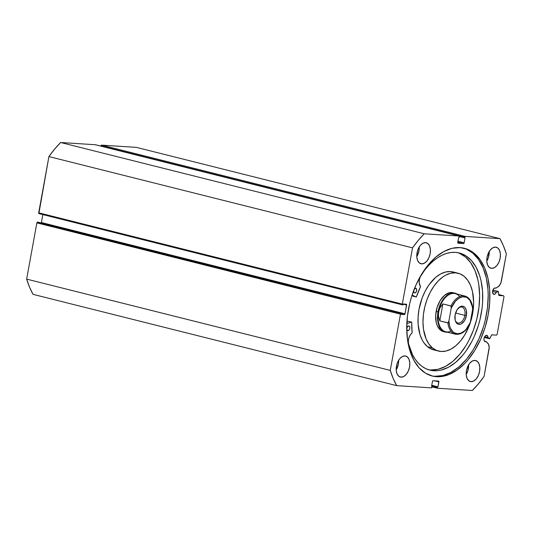 <?xml version="1.0" encoding="UTF-8"?>
<svg xmlns="http://www.w3.org/2000/svg" width="533" height="533" viewBox="0 0 533 533"><rect width="100%" height="100%" fill="white"/><g stroke="black" fill="none" stroke-linecap="round" stroke-linejoin="round"><path stroke-width="0.8" d="M95.554 144.809L458.993 236.019A0.799 0.48 -75.9 0 1 459.339 236.839L459.219 237.465L458.64 237.432L457.74 242.382A0.799 0.48 -75.9 0 0 458.027 243.195L458.02 243.195A0.799 0.48 -75.9 0 0 458.08 243.201L463.523 243.554L457.787 242.115L463.523 243.554A0.799 0.48 -75.9 0 0 464.156 242.795L457.947 241.236L464.156 242.795L465.056 237.838L459.353 236.519L464.47 237.805L464.589 237.172L100.97 145.889A0.799 0.48 104.1 0 1 101.603 145.136L465.216 236.419L101.603 145.136L100.97 145.889L464.589 237.172A0.799 0.48 -75.9 0 1 465.216 236.419L499.961 238.651L136.341 147.368L101.603 145.136L136.341 147.368L499.961 238.651A99.538 59.769 -75.9 0 1 506.35 253.888L501.44 280.911A6.936 4.164 -75.9 0 1 497.895 286.914L495.843 288.16L494.391 288.12L492.998 289.792L492.632 292.83L494.024 294.376A3.291 1.979 -75.9 0 0 496.283 292.37L492.559 291.438L496.283 292.37L497.835 291.431L492.845 290.179L497.835 291.431A0.799 0.48 -75.9 0 1 498.055 291.371L492.885 290.072L498.055 291.371A0.799 0.48 104.1 0 0 497.835 291.431L496.283 292.37L495.277 293.863L494.024 294.376A3.291 1.979 -75.9 0 1 493.811 294.336A3.291 1.979 -75.9 0 1 492.659 290.845A3.291 1.979 -75.9 0 1 495.197 287.92A3.291 1.979 -75.9 0 1 495.417 287.953A3.291 1.979 -75.9 0 1 495.843 288.16L494.937 287.933L495.843 288.16L499.081 285.928L500.927 282.803L506.35 253.888L503.465 245.893L499.961 238.651L465.216 236.419L464.47 237.805L465.056 237.838L464.156 242.795L463.523 243.554L457.78 242.948L458.64 237.432L459.219 237.465L459.339 236.839L458.993 236.019L424.248 233.787L418.218 240.423L412.529 247.865L402.315 304.096L402.655 304.909L403.048 304.936L403.215 303.99L406.579 304.443L405.02 313.817L404.394 314.577L401.329 314.377L401.502 313.437L400.483 314.164L390.263 370.395L393.147 378.39L396.659 385.632L431.397 387.864L432.03 387.111L432.143 386.478L431.557 386.445L432.456 381.488L433.089 380.729L438.832 381.335L437.973 386.851L437.393 386.818L437.28 387.444L437.62 388.264L472.365 390.496L478.394 383.86L484.084 376.418L489.174 347.483L488.495 344.191L486.136 341.606L485.416 341.753A3.291 1.979 -75.9 0 1 485.203 341.72A3.291 1.979 -75.9 0 1 484.044 338.222A3.291 1.979 -75.9 0 1 486.589 335.304A3.291 1.979 -75.9 0 1 486.802 335.337A3.291 1.979 -75.9 0 1 488.075 337.542L484.637 336.683L488.075 337.542L489.421 338.748L491.812 334.864L496.503 335.137L497.129 334.378L503.998 296.615L503.652 295.795L498.968 295.462L498.055 291.371A0.799 0.48 -75.9 0 1 498.408 291.851L498.741 295.022A0.799 0.48 -75.9 0 0 499.101 295.502L503.652 295.795L498.695 294.549L503.652 295.795L503.998 296.615L497.129 334.378L496.503 335.137L491.952 334.844A0.799 0.48 -75.9 0 0 491.426 335.27L489.967 338.322A0.799 0.48 -75.9 0 1 489.254 338.662L484.284 337.416L489.254 338.662L488.075 337.542L487.162 335.49L485.383 335.777L484.384 337.176L483.931 339.035L484.177 340.72L485.416 341.753A3.291 1.979 -75.9 0 0 486.136 341.606L484.437 341.18L486.136 341.606L487.688 343.079A6.936 4.164 -75.9 0 1 488.994 349.395L484.084 376.418A99.538 59.769 -75.9 0 1 472.365 390.496L437.62 388.264A0.799 0.48 -75.9 0 1 437.28 387.444L431.637 386.032L437.28 387.444L437.393 386.818L431.75 385.399L437.973 386.851L431.77 385.292L437.973 386.851L438.879 381.895L434.615 380.829L438.879 381.895A0.799 0.48 -75.9 0 0 438.586 381.088L438.579 381.088A0.799 0.48 -75.9 0 0 438.532 381.082L433.089 380.729A0.799 0.48 -75.9 0 0 432.456 381.488L431.557 386.445L432.143 386.478L431.577 386.338L432.143 386.478L432.03 387.111A0.799 0.48 -75.9 0 1 431.397 387.864L396.659 385.632A99.538 59.769 -75.9 0 1 390.263 370.395L26.65 279.112L29.535 287.107L33.039 294.349L396.659 385.632L33.039 294.349A99.538 59.769 104.1 0 1 26.65 279.112L36.87 222.881L26.65 279.112L390.263 370.395L400.483 314.164A0.799 0.48 -75.9 0 1 401.109 313.411L37.11 222.334L36.87 222.881L400.483 314.164L36.87 222.881A0.799 0.48 104.1 0 1 37.497 222.128L401.502 313.437L37.89 222.154L401.502 313.437L401.329 314.377L404.394 314.577L401.429 313.83L404.394 314.577A0.799 0.48 -75.9 0 0 405.02 313.817L41.407 222.534L41.161 223.087M436.574 376.698A65.865 39.549 -75.9 0 1 432.27 376.025A65.865 39.549 -75.9 0 1 409.124 306.035A65.865 39.549 -75.9 0 1 460.039 247.585L467.594 249.324L474.41 253.481L480.22 259.891L484.803 268.306L487.988 278.406L489.647 289.805L489.714 302.058L488.195 314.703L485.137 327.249L480.666 339.208L474.95 350.134L468.214 359.602L464.543 363.666L456.761 370.282L448.659 374.659L440.544 376.638L432.723 376.131L425.501 373.173L419.158 367.863L413.934 360.415L410.03 351.114L407.598 340.314L406.732 328.428L407.465 315.922L409.764 303.264L411.476 297.034L415.947 285.068L421.663 274.149L428.399 264.681L435.901 257.046L443.882 251.523L452.031 248.325L460.039 247.585A65.865 39.549 -75.9 0 1 464.343 248.258A65.865 39.549 -75.9 0 1 487.488 318.248A65.865 39.549 -75.9 0 1 436.574 376.698L434.895 376.271L436.574 376.698M431.43 375.798A65.865 39.549 104.1 0 0 434.895 376.271A65.865 39.549 104.1 0 0 485.65 318.527A65.865 39.549 104.1 0 0 463.497 248.065M421.67 263.868A10.84 6.509 -75.9 0 1 420.963 263.755A10.84 6.509 -75.9 0 1 417.152 252.242A10.84 6.509 -75.9 0 1 425.534 242.628L427.899 243.594L429.605 246.033L430.404 249.571L430.164 253.668L428.925 257.699L426.88 261.057L424.328 263.222L421.67 263.868L419.304 262.896L417.599 260.457L416.799 256.919L417.039 252.829L418.278 248.791L420.324 245.44L422.876 243.275L425.534 242.628A10.84 6.509 -75.9 0 1 426.24 242.735A10.84 6.509 -75.9 0 1 430.051 254.254A10.84 6.509 -75.9 0 1 421.67 263.868L420.284 263.522L421.67 263.868M401.082 377.164A10.84 6.509 -75.9 0 1 400.376 377.051A10.84 6.509 -75.9 0 1 396.565 365.538A10.84 6.509 -75.9 0 1 404.94 355.917L407.305 356.89L409.018 359.329L409.817 362.866L409.577 366.964L408.338 370.995L406.286 374.353L403.741 376.518L401.082 377.164L398.717 376.191L397.005 373.753L396.212 370.215L396.452 366.118L397.691 362.087L399.737 358.736L402.282 356.57L404.94 355.917A10.84 6.509 -75.9 0 1 405.653 356.031A10.84 6.509 -75.9 0 1 409.457 367.543A10.84 6.509 -75.9 0 1 401.082 377.164L399.697 376.818L401.082 377.164M491.673 268.365A10.84 6.509 -75.9 0 1 490.96 268.252A10.84 6.509 -75.9 0 1 487.155 256.739A10.84 6.509 -75.9 0 1 495.53 247.119L497.895 248.092L499.608 250.53L500.4 254.068L500.161 258.165L498.928 262.196L496.876 265.547L494.331 267.713L491.673 268.365L489.307 267.393L487.595 264.954L486.802 261.417L487.035 257.319L488.275 253.288L490.327 249.93L492.872 247.765L495.53 247.119A10.84 6.509 -75.9 0 1 496.243 247.232A10.84 6.509 -75.9 0 1 500.047 258.745A10.84 6.509 -75.9 0 1 491.673 268.365L490.287 268.012L491.673 268.365M471.079 381.655A10.84 6.509 -75.9 0 1 470.373 381.548A10.84 6.509 -75.9 0 1 466.568 370.029A10.84 6.509 -75.9 0 1 474.943 360.415L477.308 361.381L479.02 363.826L479.813 367.357L479.573 371.454L478.334 375.492L476.289 378.843L473.737 381.008L471.079 381.655L468.72 380.689L467.008 378.25L466.208 374.712L466.448 370.615L467.688 366.584L469.74 363.226L472.285 361.061L474.943 360.415A10.84 6.509 -75.9 0 1 475.649 360.521A10.84 6.509 -75.9 0 1 479.46 372.041A10.84 6.509 -75.9 0 1 471.079 381.655L469.7 381.308L471.079 381.655M95.48 144.763A0.799 0.48 104.1 0 0 95.38 144.736L458.993 236.019L424.248 233.787L60.635 142.504L95.38 144.736L60.635 142.504L54.606 149.14L48.916 156.582L38.869 213.56L402.555 304.889M42.853 214.592L41.407 222.534L42.853 214.592M412.529 247.865L402.315 304.096L38.696 212.814L48.916 156.582L412.529 247.865A99.538 59.769 -75.9 0 1 424.248 233.787L60.635 142.504A99.538 59.769 104.1 0 0 48.916 156.582L412.529 247.865M466.188 374.472L467.867 370.708L468.607 364.545M466.195 374.466A10.84 6.509 104.1 0 0 468.62 364.792M486.776 261.177L488.455 257.412L489.194 251.25M486.782 261.17A10.84 6.509 104.1 0 0 489.214 251.496M398.624 360.301A10.84 6.509 104.1 0 1 396.192 369.969L398.371 364.152L398.604 360.055M419.211 247.006A10.84 6.509 104.1 0 1 416.786 256.673L418.958 250.856L419.198 246.759M402.602 304.903L38.989 213.62A0.799 0.48 104.1 0 1 38.696 212.814L402.315 304.096A0.799 0.48 -75.9 0 0 402.655 304.909L403.048 304.936L403.215 303.99L406.279 304.19A0.799 0.48 -75.9 0 1 406.619 305.009L403.188 304.143L406.619 305.009L405.02 313.817L41.407 222.534A0.799 0.48 104.1 0 1 41.234 222.994M432.07 386.871L437.52 388.237M434.895 376.271L442.903 375.532L451.051 372.34L459.033 366.817L466.535 359.175L473.271 349.715L478.987 338.788L483.458 326.822L485.17 320.593L487.468 307.941L488.201 295.429L487.962 289.379L486.309 277.986L483.125 267.886L478.541 259.464L472.724 253.062L465.915 248.904M453.25 292.69L449.419 292.704L444.509 295.369L440.171 300.592L437.073 307.568L435.688 315.243L436.221 322.445L437.193 325.523L440.371 330.027A20.067 12.052 -75.9 0 1 437.42 306.508A20.067 12.052 -75.9 0 1 453.197 292.677M455.042 272.596L450.438 271.55L445.555 272.017L440.591 273.969L435.728 277.347L429.038 284.775L425.234 291.025L422.123 298.04L419.011 309.393L418.092 317.095L418.139 324.564L420.017 334.691L422.403 340.354L423.902 342.766L427.453 346.663L432.43 347.916L427.453 346.663A40.135 24.098 104.1 0 0 433.556 349.821L438.532 351.074A40.135 24.098 -75.9 0 1 432.43 347.916A40.135 24.098 -75.9 0 1 426.533 300.879A40.135 24.098 -75.9 0 1 458.08 273.209A40.135 24.098 -75.9 0 1 464.183 276.367A40.135 24.098 -75.9 0 1 470.079 323.404A40.135 24.098 -75.9 0 1 438.532 351.074M458.08 273.209L453.097 271.963A40.135 24.098 104.1 0 0 421.55 299.626A40.135 24.098 104.1 0 0 427.453 346.663L429.465 348.102L433.869 349.895M432.43 347.916L428.885 344.018L426.087 338.901L423.508 329.367L422.975 322.125L423.409 314.503L424.801 306.795L427.1 299.286L430.211 292.277L434.022 286.028L438.379 280.778L443.116 276.74L445.568 275.221L450.538 273.262L455.415 272.803L460.026 273.849L464.183 276.367L467.727 280.265L470.532 285.382L472.478 291.531L473.644 302.158L473.204 309.773L471.812 317.488L469.513 324.997L464.576 335.244L460.472 341.02L455.902 345.684L451.045 349.062L446.074 351.02L441.197 351.48L436.587 350.434L432.43 347.916M444.369 331.779A20.067 12.052 -75.9 0 1 443.423 331.606A20.067 12.052 -75.9 0 1 440.371 330.027L442.45 331.286L444.749 331.812M464.849 315.369A8.188 4.917 104.1 0 0 463.337 307.941A8.188 4.917 104.1 0 0 457.9 308.614A8.188 4.917 -75.9 0 1 461.884 307.108A8.188 4.917 -75.9 0 1 464.849 315.369L455.582 313.038L464.849 315.369A8.188 4.917 -75.9 0 1 457.894 322.991A8.188 4.917 -75.9 0 1 455.095 319.78A8.188 4.917 104.1 0 0 460.139 322.731A8.188 4.917 104.1 0 0 464.849 315.369L466.395 315.629L464.849 315.369M455.122 314.903A9.314 5.59 -75.9 0 1 458.187 308.281A9.314 5.59 -75.9 0 1 464.556 307.061A9.314 5.59 -75.9 0 1 466.395 315.629L466.368 310.499L465.269 307.881L464.45 306.975L462.417 306.142L460.132 306.695L456.994 309.893L455.122 314.903L455.149 320.04L456.248 322.652L458.034 324.151L460.232 324.291L461.385 323.837L464.529 320.639L466.395 315.629A9.314 5.59 -75.9 0 1 460.878 324.077A9.314 5.59 -75.9 0 1 455.189 320.213A9.314 5.59 -75.9 0 1 455.122 314.903M438.019 311.832A20.067 12.052 104.1 0 0 447.713 332.272A20.067 12.052 -75.9 0 1 445.288 332.072A20.067 12.052 -75.9 0 1 438.019 311.832L436.154 311.359L438.019 311.832A20.067 12.052 -75.9 0 1 455.062 293.143A20.067 12.052 -75.9 0 1 457.287 294.116A20.067 12.052 104.1 0 0 438.019 311.832L438.579 311.925L438.019 311.832M450.971 331.2A19.668 11.806 -75.9 0 1 438.579 311.925A19.668 11.806 -75.9 0 1 447.693 295.515A19.668 11.806 -75.9 0 1 459.653 296.601M440.071 307.688L442.89 303.91L450.985 305.942A19.668 11.806 -75.9 0 1 464.923 296.035L455.275 293.61A19.668 11.806 104.1 0 0 438.579 311.925L440.071 307.688L442.89 303.91L451.171 306.095L451.244 308.081L448.886 321.079L448.126 322.858L439.805 320.873L438.486 316.395L438.579 311.925A19.668 11.806 104.1 0 0 445.695 331.766L455.349 334.184A19.668 11.806 -75.9 0 1 447.9 322.905L439.805 320.873L442.89 303.91L439.805 320.873L438.486 316.395L438.353 314.144L439.152 309.76L440.071 307.688M472.564 307.468L472.638 309.453L470.273 322.452L469.52 324.231M469.966 323.558L470.273 322.452L466.162 329.207L464.503 330.886L460.958 333.132L457.401 333.758L454.143 332.699L452.724 331.559L450.472 328.201L449.685 326.056L448.886 321.079L451.244 308.081L455.355 301.325L458.766 298.333L462.358 296.881L465.802 297.101L467.374 297.84L470.026 300.485L472.365 306.868L472.638 309.453L470.273 322.452A18.862 11.326 -75.9 0 1 457.401 333.758A18.862 11.326 -75.9 0 1 448.886 321.079L447.9 322.905A19.668 11.806 104.1 0 0 455.482 334.218M464.796 296.002A19.668 11.806 104.1 0 0 450.985 305.942L451.244 308.081A18.862 11.326 -75.9 0 1 464.116 296.781A18.862 11.326 -75.9 0 1 472.638 309.453L472.738 308.301M411.709 322.119L412.149 332.759A54.986 33.019 -75.9 0 1 411.769 322.245L408.584 321.339L411.709 322.119L406.832 323.578L411.676 322.125L408.564 321.339L411.703 322.119L408.584 321.339L406.926 321.832L408.638 321.372M407.912 330.647A2.405 1.446 -75.9 0 1 407.752 330.62A2.405 1.446 -75.9 0 1 406.906 328.061A2.405 1.446 -75.9 0 1 408.764 325.93L407.612 326.549L406.879 328.195L407.005 329.887L407.912 330.647L409.064 330.02L409.797 328.381L409.67 326.682L408.764 325.93A2.405 1.446 -75.9 0 1 408.924 325.949A2.405 1.446 -75.9 0 1 409.77 328.508A2.405 1.446 -75.9 0 1 407.912 330.647L407.912 330.647M413.841 290.052L413.848 292.204L414.754 292.963A2.405 1.446 -75.9 0 1 414.601 292.937A2.405 1.446 -75.9 0 1 413.741 290.425M414.208 289.212A2.405 1.446 -75.9 0 1 415.613 288.246L414.001 289.612M433.862 370.755A60.402 36.264 -75.9 0 1 429.911 370.135A60.402 36.264 -75.9 0 1 408.545 343.798L412.482 354.645L415.154 359.182L418.245 363.04L421.716 366.171L425.514 368.516L429.578 370.049L433.862 370.755L430.751 369.969L433.862 370.755L437.5 370.695L441.204 370.075L448.679 367.144L455.995 362.08L462.877 355.078L466.069 350.927L471.805 341.533L474.297 336.376L478.394 325.41L479.966 319.693L482.072 308.087L482.592 302.311L482.532 291.071L481.006 280.618L479.72 275.814L476.142 267.286L471.352 260.457L465.536 255.587L458.913 252.875L455.375 252.356A60.402 36.264 -75.9 0 1 459.326 252.975A60.402 36.264 -75.9 0 1 480.546 317.155A60.402 36.264 -75.9 0 1 433.862 370.755M428.372 369.689A60.402 36.264 104.1 0 0 430.751 369.969A60.402 36.264 104.1 0 0 477.148 317.675A60.402 36.264 104.1 0 0 457.754 252.642M411.902 295.682L416.233 297.048L412.109 295.055L416.233 297.048L411.902 295.682M416.246 297.054L416.373 296.941A54.986 33.019 -75.9 0 1 420.517 286.714L420.517 286.514A7.882 4.737 -75.9 0 1 420.957 275.481L420.957 275.474A60.402 36.264 -75.9 0 1 455.375 252.356L450.945 252.502L446.414 253.481L441.864 255.294L437.353 257.912L432.943 261.29L428.705 265.381L424.688 270.131L420.257 276.834L419.351 279.878L419.224 282.943L420.537 286.661L416.346 296.994L413.142 296.275M412.149 332.759L410.27 334.964L408.951 337.749L408.345 340.86L408.545 343.798A7.882 4.737 -75.9 0 1 412.076 332.958L412.149 332.759M414.754 292.963L415.913 292.337L416.646 290.698L416.52 288.999L415.613 288.246A2.405 1.446 -75.9 0 1 415.773 288.266A2.405 1.446 -75.9 0 1 416.619 290.825A2.405 1.446 -75.9 0 1 414.754 292.963M430.751 369.969L438.093 369.289L445.568 366.364L452.883 361.301L459.766 354.292L465.942 345.617L468.694 340.754L473.384 330.207L476.855 318.914L478.96 307.308L479.633 295.835L478.834 284.942L477.894 279.838L474.976 270.577L470.772 262.856L465.442 256.979L459.193 253.175M432.07 386.878L437.566 388.257M95.434 144.743L459.046 236.026M445.288 332.072L443.423 331.606M472.724 308.061C471.978 301.471 469.38 297.467 464.923 296.035M455.349 334.184C461.118 335.024 465.975 331.533 469.906 323.698"/></g></svg>
